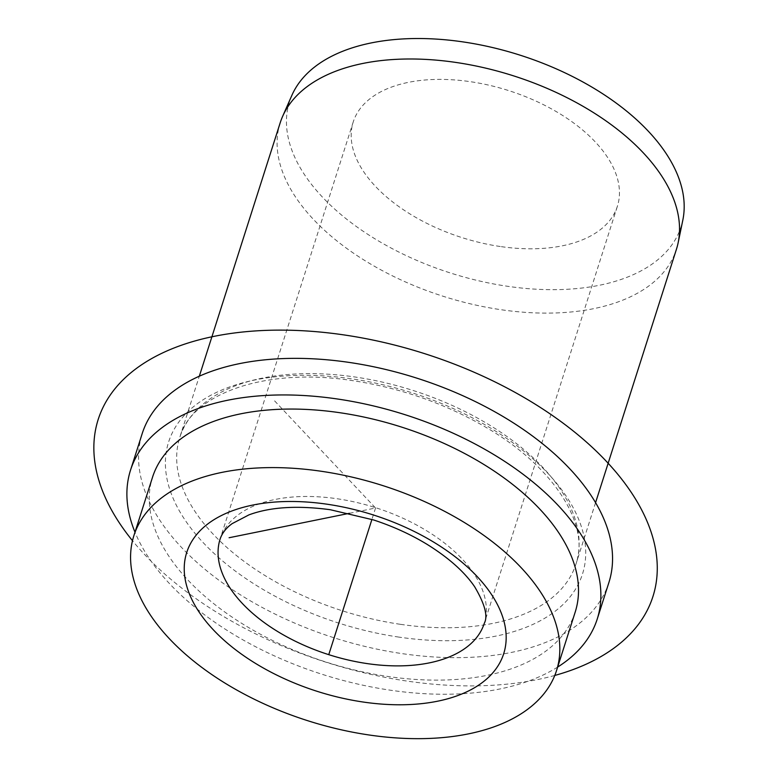 <?xml version="1.0" encoding="UTF-8"?>
<svg xmlns="http://www.w3.org/2000/svg" width="777" height="777" viewBox="0 0 777 777"><rect width="100%" height="100%" fill="white"/><g stroke="black" fill="none" stroke-linecap="round" stroke-linejoin="round"><path stroke-width="0.58" stroke-dasharray="3.88 2.91" d="M291.88 95.338A205.546 114.345 -162.3 0 0 507.43 286.266A205.546 114.345 -162.3 0 0 682.828 220.105M280.186 122.824A207.964 115.695 -162.3 0 0 500.689 309.664A207.964 115.695 -162.3 0 0 676.427 249.281M608.906 582.478A244.94 136.257 17.7 0 1 401.913 653.593A244.94 136.257 17.7 0 1 142.22 433.537M557.653 667.074A244.94 136.257 17.7 0 1 390.239 690.18A244.94 136.257 17.7 0 1 134.984 532.187M575.213 612.033A221.833 123.407 17.7 0 1 387.752 676.446A221.833 123.407 17.7 0 1 152.554 477.146M500.233 246.503A138.646 77.127 17.7 0 1 353.234 121.95A138.646 77.127 17.7 0 1 470.396 81.692A138.646 77.127 17.7 0 1 617.394 206.255A138.646 77.127 17.7 0 1 500.233 246.503M349.446 513.306L375.563 508.012L272.882 399.048M375.563 508.012L371.921 519.424M554.768 675.456A291.152 161.966 17.7 0 1 537.276 679.622A291.152 161.966 17.7 0 1 132.478 540.685M353.234 121.95L220.124 539.024A138.646 77.127 17.7 0 1 337.286 498.776A138.646 77.127 17.7 0 1 484.285 623.329L617.394 206.255M400.272 624.3A207.964 115.695 17.7 0 1 179.769 437.461A207.964 115.695 17.7 0 1 355.516 377.078A207.964 115.695 17.7 0 1 576.019 563.917A207.964 115.695 17.7 0 1 400.272 624.3M398.931 637.111A217.21 120.833 17.7 0 1 166.696 477.272A217.21 120.833 17.7 0 1 352.185 378.904A217.21 120.833 17.7 0 1 584.421 538.743A217.21 120.833 17.7 0 1 398.931 637.111M595.571 502.661L576.019 563.917C590.238 525.194 554.234 466.375 484.557 426.524C444.143 403.214 400.349 387.946 353.176 380.73C265.287 366.754 191.152 394.182 179.769 437.461L199.32 376.204"/><path stroke-width="1.17" d="M595.571 502.661L676.427 249.281A207.964 115.695 -162.3 0 0 678.156 242.715L682.828 220.105A205.546 114.345 -162.3 0 0 463.199 41.929A205.546 114.345 -162.3 0 0 291.88 95.338L282.585 116.472A207.964 115.695 -162.3 0 0 280.186 122.824L199.32 376.204M678.156 242.715A207.964 115.695 -162.3 0 0 455.934 62.442A207.964 115.695 -162.3 0 0 282.585 116.472M134.984 532.187A244.94 136.257 17.7 0 1 130.536 470.124L142.22 433.537A244.94 136.257 17.7 0 1 349.203 362.422A244.94 136.257 17.7 0 1 608.906 582.478L597.231 619.065A244.94 136.257 17.7 0 1 557.653 667.074M130.536 470.124A244.94 136.257 17.7 0 1 337.529 399.009A244.94 136.257 17.7 0 1 597.231 619.065M133.877 535.683L152.554 477.146A221.833 123.407 17.7 0 1 340.015 412.742A221.833 123.407 17.7 0 1 575.213 612.033L556.536 670.57A221.833 123.407 17.7 0 1 369.075 734.984A221.833 123.407 17.7 0 1 133.877 535.683A221.833 123.407 17.7 0 1 321.338 471.28A221.833 123.407 17.7 0 1 556.536 670.57M349.446 513.306L229.108 537.733M371.921 519.424L328.856 654.351M132.478 540.685A291.152 161.966 17.7 0 1 213.85 336.392A291.152 161.966 17.7 0 1 599.747 454.535A291.152 161.966 17.7 0 1 554.768 675.456M363.102 702.019A166.375 92.55 17.7 0 1 185.227 579.593A166.375 92.55 17.7 0 1 327.302 504.244A166.375 92.55 17.7 0 1 505.176 626.67A166.375 92.55 17.7 0 1 363.102 702.019M367.123 663.587A138.646 77.127 17.7 0 1 220.124 539.024C222.164 533.061 226.185 527.923 232.206 523.601L248.951 514.869C270.163 507.012 297.27 505.293 330.274 509.722L373.552 519.949C393.055 526.35 410.955 534.518 427.263 544.463C448.815 557.905 464.607 571.998 474.64 586.732C484.897 604.108 488.111 616.307 484.285 623.329A138.646 77.127 17.7 0 1 367.123 663.587"/></g></svg>
